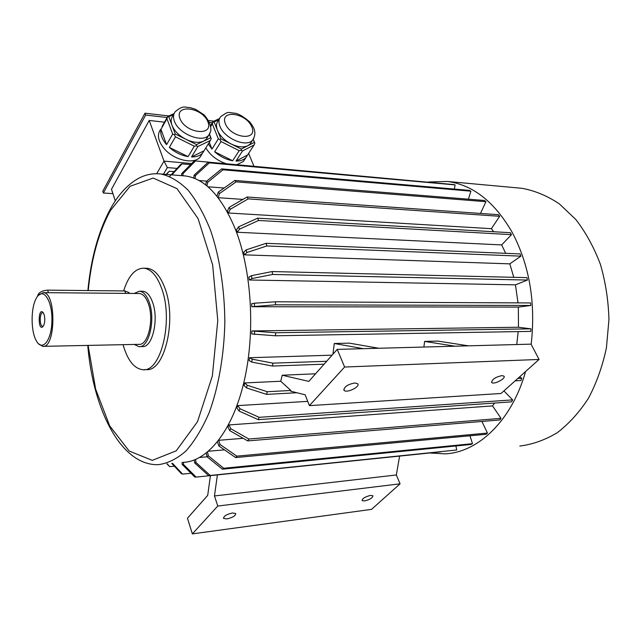 <?xml version="1.0" encoding="UTF-8"?>
<svg xmlns="http://www.w3.org/2000/svg" width="641" height="641" viewBox="0 0 641 641"><rect width="100%" height="100%" fill="white"/><g stroke="black" fill="none" stroke-linecap="round" stroke-linejoin="round"><path stroke-width="0.96" d="M112.92 193.638L103.369 193.005L102.784 191.178L144.978 113.193L168.743 115.941M208.758 120.572L213.926 121.173M218.877 119.707L214.086 121.95L217.467 130.339C215.937 126.333 216.217 123.104 218.309 120.644L219.462 118.745M251.368 142.07L250.078 144.065L247.915 145.683L254.405 142.342L253.187 139.45M241.32 149.073L247.915 145.683C243.452 147.718 237.851 147.15 231.129 143.961L241.32 149.073L241.256 150.258L242.498 150.98L235.984 161.067L247.562 154.986L245.904 157.614C243.668 159.954 240.359 161.107 235.984 161.067M242.498 150.98L254.092 144.978L247.562 154.986M254.092 144.978L254.846 143.247L253.267 139.337M254.405 142.342L254.846 143.247M209.278 142.254L211.987 149.113L218.325 138.849L220.023 139.602L221.041 141.557L239.173 150.651L232.667 160.755C226.193 159.601 220.192 156.62 214.671 151.797L232.667 160.755M221.041 141.557L214.671 151.797M239.173 150.651L241.256 150.258M220.881 138.817L231.129 143.961C224.478 140.435 219.919 135.892 217.467 130.339L220.881 138.817L220.023 139.602M218.325 138.849L212.323 123.881L210.905 126.229M210.729 125.372L213.012 121.598L212.972 122.078L214.086 121.95M212.972 122.078L212.323 123.881M213.012 121.598L219.534 118.553M211.987 149.113L208.261 143.921M207.764 136.845L206.346 139.177L203.686 141.14C198.87 143.207 192.957 142.598 185.946 139.313L196.555 144.594L210.705 137.743L211.193 138.68L209.535 134.169M175.281 134.009L185.946 139.313C179.031 135.684 174.384 131.02 172.004 125.324L175.281 134.009L174.392 134.826L175.458 136.837L169.336 147.406L188.061 156.636C181.235 155.434 174.993 152.358 169.336 147.406M173.647 114.579L168.767 116.726L172.004 125.324C170.61 121.429 170.939 118.232 172.998 115.741L173.943 114.066M175.458 136.837L194.327 146.204L188.061 156.636M194.327 146.204L196.491 145.811L196.555 144.594M162.093 126.453L167.758 116.374L166.932 118.713L172.685 134.049L166.596 144.642C161.965 139.217 160.082 134.121 160.947 129.354L166.596 144.642M166.932 118.713L160.947 129.354M172.685 134.049L174.392 134.826M167.63 116.862L168.767 116.726M204.07 150.771L210.384 140.451L197.845 146.557L191.555 156.957L204.07 150.771L202.564 153.079C200.12 155.715 196.458 157.013 191.555 156.957M196.491 145.811L197.845 146.557M210.384 140.451L211.193 138.68M210.705 137.743L209.383 134.394M167.758 116.374L174.12 113.585M115.292 200.865L111.486 189.271L149.201 120.46L164.497 122.175M156.684 173.703L164.008 161.115L149.201 120.46M253.948 166.227L248.612 153.375M244.95 159.064L243.388 161.46L236.922 164.689M226.233 163.727C217.147 160.643 210.344 155.362 205.841 147.871M201.851 154.249L200.136 157.045C194.047 164.777 174.023 160.298 164.256 148.712C158.015 141.076 156.805 134.626 160.643 129.37M177.044 168.399L167.357 167.581L164.008 161.115L191.659 163.559M243.187 438.316L218.725 440.303M228.965 424.935L227.892 426.842L229.702 430.592L230.784 428.685L228.965 424.935L492.56 405.897L494.612 403.037M237.803 405.601L236.906 407.924L239.061 411.041L239.966 408.718L237.803 405.601L307.72 401.37M244.766 382.925L244.101 385.578L246.529 387.925L247.202 385.265L244.766 382.925L280.75 381.251L282.208 375.225L308.818 381.395L337.222 349.385L344.618 367.029L539.065 359.449L501.03 393.486L309.395 405.633L344.618 367.029M315.556 373.799L282.208 375.225M249.125 360.611L249.533 357.718L252.161 359.168L272.898 363.151L272.465 366.059L251.745 362.069L249.125 360.611M332.078 355.178L249.533 357.718M332.943 354.201L334.265 343.496L363.415 348.672M378.759 348.255L349.369 343.143L334.265 343.496M423.901 347.037L424.598 341.413L437.947 341.1L468.491 345.836M518.2 331.597L516.734 344.529M251.737 333.969L251.865 330.956L275.638 332.751L275.502 335.78L251.737 333.969M518.337 307.087L251.801 306.727L251.649 303.714L254.365 303.225L275.398 301.783L530.628 302.937L530.812 305.477L518.337 307.087L518.481 327.239L251.865 330.956M515.444 284.836L249.317 279.997L248.892 277.112L251.504 275.662L272.169 271.552L526.934 277.633L527.439 280.061L515.444 284.836L518.016 302.881M509.803 263.86L244.421 254.854L243.74 252.201L246.152 249.87L266.143 243.316L520.091 253.924L520.893 256.152L509.803 263.86L513.778 277.321M258.563 220.48L257.634 218.172L510.428 232.699L511.486 234.654L258.563 220.48L239.494 229.166L238.58 226.85L236.449 229.943L237.354 232.258L501.663 244.918L505.685 253.323M248.171 198.886L247.049 197.003L498.394 214.703L499.668 216.305L248.171 198.886L230.247 209.286L229.157 207.388L227.363 211.105L228.444 213.004L491.391 228.685L493.626 231.73M242.923 199.399L218.132 197.7M224.118 188.005L207.924 186.787M206.674 181.131L198.998 180.522M222.395 469.18L223.725 468.267L472.481 443.676L470.959 444.485L222.395 469.18L207.043 456.801L199.776 457.458M224.478 449.846L208.565 451.24M167.205 463.836L169.705 466.632L166.876 463.868M174.384 466.191L169.705 466.632M440.639 451.857L196.114 477.096L194.76 477.016L182.172 464.413L183.502 464.477L183.414 462.353M183.502 464.477L196.114 477.096M208.621 475.638L456.696 449.99L208.621 475.638L194.664 462.93L196.002 462.498L195.609 459.493M196.002 462.498L209.984 475.229M456.696 449.99L455.943 445.976M194.279 460.03L194.664 462.93M206.218 453.163L207.043 456.801L208.349 455.855L207.508 452.137M208.349 455.855L223.725 468.267M472.481 443.676L469.957 435.784M235.608 457.562L486.03 434.294L487.448 433.06L236.85 456.144L235.608 457.562L218.877 445.968L220.095 444.525L218.677 440.367M220.095 444.525L236.85 456.144M487.448 433.06L481.904 421.441M217.491 441.881L218.877 445.968M247.722 440.912L499.764 419.959L501.022 418.341L248.828 439.021L247.722 440.912L229.702 430.592M230.784 428.685L248.828 439.021M501.022 418.341L492.56 405.897M258.219 419.639L511.59 401.851L512.632 399.888L259.14 417.323L258.219 419.639L239.061 411.041M239.966 408.718L259.14 417.323M512.632 399.888L503.922 390.898M280.75 381.251L290.854 390.473L267.297 391.715L266.6 394.383L246.529 387.925M517.784 378.486L521.758 378.278L520.981 380.522L515.164 380.842M296.863 392.733L266.6 394.383M290.854 390.473L290.661 391.178L305.14 394.8L309.395 405.633M521.758 378.278L519.643 376.828M518.481 327.239L530.98 328.841L275.638 332.751M530.98 328.841L530.828 331.381L275.502 335.78M275.398 301.783L275.55 304.812L251.801 306.727M530.812 305.477L275.55 304.812M272.169 271.552L272.617 274.452L251.937 278.555L249.317 279.997M527.439 280.061L272.617 274.452M266.143 243.316L266.856 245.968L246.841 252.53L244.421 254.854M520.893 256.152L266.856 245.968M238.58 226.85L257.634 218.172M237.354 232.258L239.494 229.166M501.663 244.918L511.486 234.654M229.157 207.388L247.049 197.003M228.444 213.004L230.247 209.286M491.391 228.685L499.668 216.305M480.47 213.437L485.942 201.691L484.516 200.473L234.894 180.458L236.144 181.86L219.518 193.518L218.293 192.084L216.922 196.162M485.942 201.691L236.144 181.86M218.293 192.084L234.894 180.458M218.116 197.668L219.518 193.518M468.427 199.183L470.895 191.17L469.372 190.369L221.69 168.887L223.02 169.801L207.764 182.236L206.466 181.299L205.649 184.929M470.895 191.17L223.02 169.801M206.466 181.299L221.69 168.887M206.931 185.954L207.764 182.236M454.373 189.071L455.102 184.912L453.532 184.536L207.948 162.445L209.311 162.854L195.449 175.602L194.111 175.169L193.742 178.086M455.102 184.912L209.311 162.854M194.111 175.169L207.948 162.445M195.064 178.615L195.449 175.602M439.085 183.23L195.497 160.955L194.151 161.035L181.667 173.655L181.587 175.65M195.497 160.955L182.997 173.599L181.667 173.655M182.909 175.762L182.997 173.599M169.665 176.395L180.73 164.4L182.02 163.872L172.149 174.584M190.601 164.617L182.02 163.872M174.072 171.62L169.256 171.227L166.428 174.432M166.083 174.408L169.256 171.227M424.598 341.413L454.998 346.196M337.222 349.385L531.06 344.145L539.065 359.449M399.591 456.224L396.338 474.973L214.463 495.958L217.78 506.029L192.356 533.889L371.54 509.363L400.08 483.819L217.78 506.029M217.395 474.917L214.463 495.958M210.432 475.63L207.7 495.381L187.452 518.208L192.356 533.889M501.879 375.61C495.333 377.116 491.943 379.4 491.711 382.469C493.61 385.049 506.406 378.422 503.93 376.123L501.879 375.61M354.697 382.973C347.462 384.472 343.913 386.916 344.041 390.305C346.388 393.55 360.667 386.699 357.678 383.751L354.697 382.973M182.228 175.706L185.353 175.954C205.016 178.671 221.714 196.491 235.447 229.422C251.969 271.367 255.543 334.041 243.74 382.965C231.938 431.962 207.027 461.728 182.893 462.377M146.028 268.25L147.15 268.283C154.521 269.124 160.546 276.023 165.21 288.971C176.988 320.66 164.28 372.157 146.276 369.585L144.153 369.657M123.617 290.934C128.424 275.862 135.155 268.283 143.824 268.202C151.172 269.052 157.173 275.959 161.828 288.931C173.567 320.684 160.899 372.285 142.951 369.705C134.217 368.759 127.583 360.418 123.056 344.674M142.182 291.23L142.799 291.238C146.909 291.695 150.226 295.541 152.758 302.776C159.016 320.099 152.181 347.983 142.326 346.581L139.634 346.645M134.089 293.466L139.466 291.206C143.56 291.663 146.869 295.517 149.393 302.768C155.627 320.123 148.816 348.063 138.993 346.653L134.225 344.441M138.825 293.506L139.393 293.514C143.151 293.931 146.188 297.472 148.504 304.13C154.201 320.043 147.967 345.635 138.953 344.345L43.292 346.34M38.452 295.301L43.227 292.641C56.408 292.056 55.927 348.496 42.763 346.356L38.492 343.736M36.176 298.498L36.561 297.801C42.739 286.663 52.233 299.772 51.937 320.083C51.889 340.411 42.178 352.39 36.192 340.539C30.752 330.972 30.752 308.073 36.176 298.498M44.245 315.043C45.142 319.21 44.894 322.832 43.484 325.892C37.611 334.033 37.867 304.467 43.596 313.289L44.245 315.043M37.539 296.342C38.123 292.785 41.505 290.718 47.674 290.141L124.859 290.95L129.017 292.552L129.354 293.426M396.338 474.973L400.08 483.819M370.554 495.413C365.122 496.751 362.293 498.474 362.085 500.597L364.473 500.95C369.889 499.611 372.701 497.881 372.91 495.765L370.554 495.413M232.459 512.984C226.577 514.338 223.621 516.149 223.605 518.409L226.89 518.914C232.755 517.551 235.696 515.749 235.712 513.489L232.459 512.984M172.525 463.339L182.557 474.108L181.259 473.563L171.788 463.411M191.01 473.266L182.557 474.108M182.084 462.449L182.172 464.413M247.202 385.265L267.297 391.715M326.662 361.284L272.898 363.151M324.106 364.168L272.465 366.059M252.161 359.168L251.745 362.069M254.589 331.445L254.453 334.466M254.365 303.225L254.517 306.246M251.504 275.662L251.937 278.555M246.152 249.87L246.841 252.53M428.621 181.972L447.482 181.467C472.93 184.84 494.499 201.811 512.199 232.371C529.538 265.342 535.86 302.672 531.173 344.353M525.588 371.508C511.766 420.8 478.09 452.426 445.15 453.844L430.568 453.043M517.824 187.925L522.006 188.31C534.85 190.657 547.278 195.834 559.289 203.83L575.842 219.534C585.786 232.419 593.959 247.33 600.369 264.252C605.553 282.016 608.413 300.493 608.95 319.675L606.41 347.935C602.5 366.251 596.515 383.03 588.446 398.269C579.376 412.259 569 423.725 557.325 432.651C545.187 439.966 532.671 444.437 519.795 446.064M167.357 167.581L163.471 174.192M103.369 193.005L145.659 115.059L144.978 113.193M145.659 115.059L167.117 117.519M209.703 122.407L212.339 122.703M42.811 312.728C39.47 312.215 39.349 326.365 42.691 326.237L43.42 326.013M158.303 173.759L160.771 173.975C170.137 176.075 179.248 181.483 188.101 190.185C196.611 200.769 204.15 214.302 210.713 230.76C219.623 257.225 224.622 289.219 224.847 322.439C224.054 355.611 218.509 387.1 209.15 412.692C202.308 428.517 194.552 441.312 185.866 451.08C176.868 458.932 167.67 463.459 158.271 464.661C120.668 465.807 92.961 408.878 87.761 345.411M88.242 290.565C91.294 258.924 98.698 232.226 110.444 210.464L130.059 186.307L153.167 178.062L177.004 188.646L198.077 218.605L212.644 264.877L217.78 320.516L212.355 375.971L197.516 421.698L176.243 450.815L152.278 460.366L129.178 451.024L109.691 425.872L95.645 389.151L88.113 345.403M125.628 293.394L124.859 290.95M48.379 292.689L47.674 290.141M174.392 121.141C172.99 117.239 173.31 114.042 175.362 111.558C183.775 104.611 184.824 107.728 190.097 107.568L195.681 109.379L204.014 114.819C209.054 120.564 211.306 125.997 210.777 131.117L208.822 135.091C202.508 143.488 178.575 133.945 174.392 121.141M210.328 132.511L206.346 139.177M179.945 118.569C174.248 103.666 202.268 107.183 207.868 121.782C214.07 136.605 185.682 133.649 179.945 118.569M219.951 126.285C218.405 122.279 218.677 119.05 220.768 116.598C229.526 110.757 226.369 112.552 235.76 113.305C239.582 114.314 244.237 117.191 249.742 121.934C252.169 125.043 253.708 127.655 254.357 129.762C255.39 133.336 254.822 136.781 252.642 140.107C246.609 147.839 224.294 138.536 219.951 126.285M254.028 137.895L250.078 144.065M225.36 123.785C219.422 109.25 245.952 112.576 251.785 126.822C258.187 141.292 231.337 138.496 225.36 123.785M87.881 290.565C90.942 258.211 98.57 230.768 110.773 208.245C118.737 194.023 128.208 183.943 139.185 178.006C146.1 174.488 153.295 173.142 160.771 173.975L185.353 175.954M143.824 268.202L147.15 268.283M139.466 291.206L142.799 291.238M43.227 292.641L139.393 293.514M129.298 293.426L129.017 292.552M223.429 517.888L223.605 518.409M343.736 389.568L344.041 390.305M491.495 382.028L491.711 382.469M447.482 181.467L522.006 188.31M202.564 153.079L200.136 157.045M245.904 157.614L243.388 161.46"/></g></svg>
